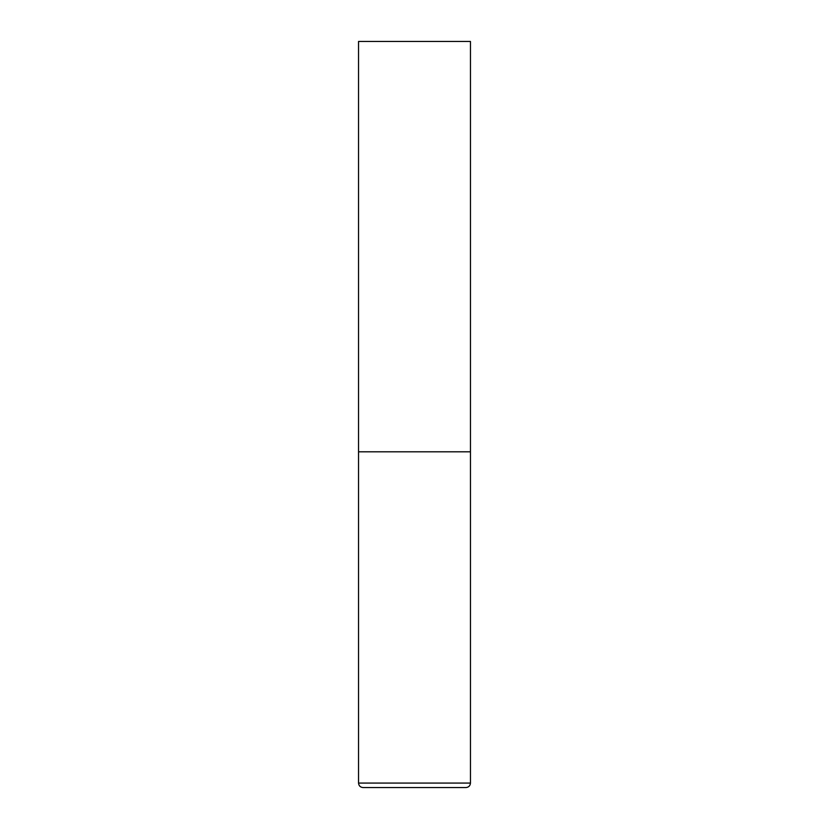 <?xml version="1.0" encoding="UTF-8"?>
<svg xmlns="http://www.w3.org/2000/svg" width="829" height="829" viewBox="0 0 829 829"><rect width="100%" height="100%" fill="white"/><g stroke="black" fill="none" stroke-linecap="round" stroke-linejoin="round"><path stroke-width="1.24" d="M470.457 783.073L470.457 451.805L358.542 451.805L470.457 451.805L470.457 41.45L358.542 41.45L358.542 783.073C358.812 785.788 360.304 787.281 363.019 787.55L465.981 787.55C468.696 787.281 470.188 785.788 470.457 783.073L358.542 783.073"/></g></svg>
